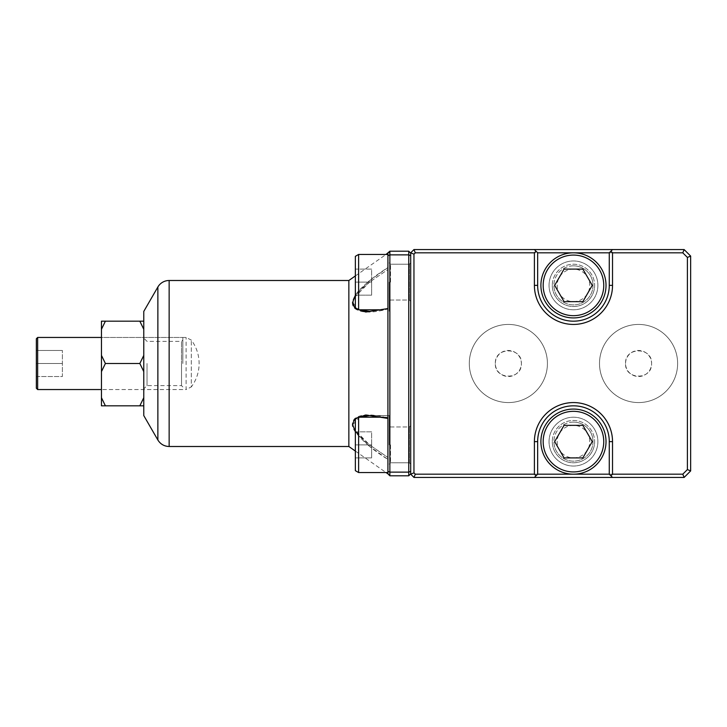 <?xml version="1.0" encoding="UTF-8"?>
<svg xmlns="http://www.w3.org/2000/svg" width="727" height="727" viewBox="0 0 727 727"><rect width="100%" height="100%" fill="white"/><g stroke="black" fill="none" stroke-linecap="round" stroke-linejoin="round"><path stroke-width="0.55" stroke-dasharray="3.63 2.73" d="M413.954 472.832L413.954 254.168L415.308 252.823L682.789 252.823L687.397 257.422L687.397 469.578L682.789 474.177L415.308 474.177L413.954 472.832L410.7 474.177L410.7 252.823L413.954 254.168M469.297 363.5A39.067 39.067 0 0 1 508.355 324.433A39.067 39.067 0 0 1 547.422 363.5A39.067 39.067 0 0 1 508.355 402.567A39.067 39.067 0 0 1 469.297 363.5A39.067 39.067 0 0 0 508.355 402.567A39.067 39.067 0 0 0 547.422 363.5A39.067 39.067 0 0 0 508.355 324.433A39.067 39.067 0 0 0 469.297 363.5M599.502 363.5A39.067 39.067 0 0 1 638.57 324.433A39.067 39.067 0 0 1 677.628 363.5A39.067 39.067 0 0 1 638.57 402.567A39.067 39.067 0 0 1 599.502 363.5A39.067 39.067 0 0 0 638.57 402.567A39.067 39.067 0 0 0 677.628 363.5A39.067 39.067 0 0 0 638.57 324.433A39.067 39.067 0 0 0 599.502 363.5M549.049 441.625A24.418 24.418 0 0 1 573.458 417.207A24.418 24.418 0 0 1 597.876 441.625A24.418 24.418 0 0 1 573.458 466.043A24.418 24.418 0 0 1 549.049 441.625A24.418 24.418 0 0 0 573.458 466.043A24.418 24.418 0 0 0 597.876 441.625A24.418 24.418 0 0 0 573.458 417.207A24.418 24.418 0 0 0 549.049 441.625M597.876 285.375A24.418 24.418 0 0 1 573.458 309.793A24.418 24.418 0 0 1 549.049 285.375A24.418 24.418 0 0 1 573.458 260.957A24.418 24.418 0 0 1 597.876 285.375A24.418 24.418 0 0 0 573.458 260.957A24.418 24.418 0 0 0 549.049 285.375A24.418 24.418 0 0 0 573.458 309.793A24.418 24.418 0 0 0 597.876 285.375M410.7 252.823L413.954 249.57L415.308 252.823M413.954 249.57L684.143 249.57L682.789 252.823M612.525 249.57L609.271 252.823L609.271 285.375A35.805 35.805 0 0 1 573.458 321.18A35.805 35.805 0 0 1 537.653 285.375L537.653 252.823L534.4 249.57M552.302 285.375A21.156 21.156 0 0 0 573.458 306.53A21.156 21.156 0 0 0 594.622 285.375A21.156 21.156 0 0 1 573.458 306.53A21.156 21.156 0 0 1 552.302 285.375A21.156 21.156 0 0 1 573.458 264.219A21.156 21.156 0 0 1 594.622 285.375A21.156 21.156 0 0 0 573.458 264.219A21.156 21.156 0 0 0 552.302 285.375M684.143 249.57L690.65 256.077L690.65 470.923L687.397 469.578M690.65 256.077L687.397 257.422M690.65 470.923L684.143 477.43L682.789 474.177M684.143 477.43L413.954 477.43L415.308 474.177M534.4 477.43L537.653 474.177L537.653 441.625A35.805 35.805 0 0 1 573.458 405.82A35.805 35.805 0 0 1 609.271 441.625L609.271 474.177L612.525 477.43M413.954 477.43L410.7 474.177M552.302 441.625A21.156 21.156 0 0 0 573.458 462.781A21.156 21.156 0 0 0 594.622 441.625A21.156 21.156 0 0 1 573.458 462.781A21.156 21.156 0 0 1 552.302 441.625A21.156 21.156 0 0 1 573.458 420.47A21.156 21.156 0 0 1 594.622 441.625A21.156 21.156 0 0 0 573.458 420.47A21.156 21.156 0 0 0 552.302 441.625M495.332 363.5A13.022 13.022 0 0 1 508.355 350.478A13.022 13.022 0 0 1 521.377 363.5A13.022 13.022 0 0 1 508.355 376.522A13.022 13.022 0 0 1 495.332 363.5C494.46 380.166 522.131 380.412 521.377 363.5C522.259 346.834 494.578 346.597 495.332 363.5M625.547 363.5A13.022 13.022 0 0 1 638.57 350.478A13.022 13.022 0 0 1 651.583 363.5A13.022 13.022 0 0 1 638.57 376.522A13.022 13.022 0 0 1 625.547 363.5C624.666 380.166 652.337 380.412 651.583 363.5C652.473 346.834 624.793 346.597 625.547 363.5M410.7 255.659L410.7 471.341L410.7 253.15L410.7 255.659L408.747 254.868L408.747 472.132L389.863 472.132L389.863 254.868L408.747 254.868L408.747 251.197L389.863 251.197L387.918 253.15L387.918 267.554C380.303 272.389 373.942 276.942 368.825 281.213L355.358 295.198M410.7 471.341L410.7 473.85L410.7 471.341L408.747 472.132L408.747 475.803L410.7 473.85M410.7 282.121L410.7 262.91L410.7 282.121M410.7 444.879L410.7 464.09L410.7 444.879M355.358 431.802L368.825 445.787L387.918 459.446C380.303 454.611 373.942 450.058 368.825 445.787L369.57 444.879L387.918 457.492L387.918 473.85L389.863 475.803L408.747 475.803M389.863 475.803L389.863 472.132L387.918 471.341L387.918 449.231L387.918 473.85L387.918 308.984C360.165 316.608 351.668 308.384 352.495 302.995C352.35 297.497 359.438 289.737 361.246 288.101L368.825 281.213L387.918 267.554L387.918 253.15L387.918 277.769L387.918 255.659L389.863 254.868L389.863 251.197M410.7 253.15L408.747 251.197M389.218 444.879L389.218 415.58L389.218 444.879M387.918 457.492L387.918 473.85L387.918 457.483L369.57 444.879L355.358 430.411M387.918 418.434L387.918 286.474L387.918 418.434L369.57 415.58L389.218 415.58L369.57 415.58M348.851 280.495L348.851 446.505M359.938 416.889L353.24 424.168C351.904 427.585 357.348 434.482 369.57 444.879L368.825 445.787C356.648 434.973 351.196 427.712 352.495 424.005C351.832 418.425 360.192 410.473 387.918 418.016M355.358 419.406L359.038 417.207M390.517 444.879L390.517 462.781L390.517 444.879M409.401 462.781L409.401 426.976L409.401 462.781L410.7 464.09L409.401 462.781L390.517 462.781L389.218 464.09L390.517 462.781L409.401 462.781M387.918 457.483L387.918 471.341M387.918 255.659L387.918 308.984L369.57 311.42L356.321 308.366L353.24 302.832C353.486 296.607 360.965 289.6 362.582 288.128L369.57 282.121L387.918 269.517L387.918 253.15L387.918 269.508L369.57 282.121L368.825 281.213L369.57 282.121L355.358 296.589M363.863 415.98L361.301 416.498M409.401 444.879L409.401 426.976L409.401 444.879M389.218 282.121L389.218 311.42L389.218 282.121M390.517 282.121L390.517 264.219L390.517 282.121M409.401 264.219L409.401 300.024L409.401 264.219L410.7 262.91L409.401 264.219L390.517 264.219L389.218 262.91L390.517 264.219L409.401 264.219M359.038 309.793L355.358 307.594M143.773 415.58L143.773 311.42M143.773 363.5L143.773 337.455L143.773 363.5M147.027 363.5L147.027 385.637L147.027 363.5M182.831 340.063L182.831 363.5L182.831 340.063L181.532 341.363L181.532 363.5L181.532 341.363L147.027 341.363L143.773 338.11M182.831 363.5L182.831 337.455L182.831 363.5M181.532 363.5L181.532 385.637L181.532 363.5M36.35 388.236L36.35 338.764M36.35 376.522L36.35 350.478L36.35 376.522L62.395 376.522L62.395 350.478L62.395 376.522L36.35 376.522M37.65 389.545L37.65 337.455M182.831 389.545L101.453 389.545L186.094 389.545L186.094 337.455L186.094 389.545L191.301 386.937L191.301 340.063L191.301 386.937A39.067 39.067 0 0 0 191.301 340.063L186.094 337.455L101.453 337.455L101.453 389.545L101.453 337.455L182.831 337.455M36.35 363.5L62.395 363.5L36.35 363.5M36.35 350.478L62.395 350.478L36.35 350.478M143.773 355.394L143.773 405.82L143.773 355.394L139.829 363.5L143.773 371.606M143.773 397.714L139.829 405.82L143.773 405.82M139.829 405.82L105.397 405.82L101.453 397.714L101.453 371.606L105.397 363.5L101.453 355.394L101.453 329.286L105.397 321.18L101.453 321.18L101.453 329.286M101.453 397.714L101.453 405.82L105.397 405.82M139.829 363.5L105.397 363.5M143.773 321.18L139.829 321.18L143.773 329.286M139.829 321.18L105.397 321.18M101.453 371.606L101.453 355.394M387.918 440.526L387.918 449.231M358.62 417.207L355.358 419.088L355.358 444.879L371.642 444.879L355.358 444.879L355.358 457.901L355.358 419.088L355.358 470.669L355.358 444.879L355.358 470.669L358.62 472.55L358.62 417.207L358.62 444.879L358.62 417.207L387.918 417.207L387.918 444.879L387.918 417.207L383.147 417.207M355.358 431.856L371.642 431.856L371.642 457.901L371.642 431.856L355.358 431.856M355.358 457.901L371.642 457.901L371.642 444.879L371.642 457.901L355.358 457.901M387.918 277.769L387.918 286.474M358.62 254.45L355.358 256.331L355.358 282.121L371.642 282.121L355.358 282.121L355.358 295.144L355.358 256.331L355.358 307.912L355.358 282.121L355.358 307.912L358.62 309.793L358.62 254.45L358.62 282.121L358.62 254.45L387.918 254.45L387.918 282.121L387.918 254.45M355.358 269.099L371.642 269.099L371.642 295.144L371.642 269.099L355.358 269.099M355.358 295.144L371.642 295.144L371.642 282.121L371.642 295.144L355.358 295.144M387.918 282.121L387.918 309.793L387.918 282.121M355.358 282.121L371.642 282.121L355.358 282.121M387.918 444.879L387.918 472.55L387.918 444.879M355.358 444.879L371.642 444.879L355.358 444.879M573.458 457.901A16.276 16.276 0 0 0 589.742 441.625A16.276 16.276 0 0 0 573.458 425.35A16.276 16.276 0 0 0 557.182 441.625A16.276 16.276 0 0 0 573.458 457.901M573.458 422.096A19.529 19.529 0 0 0 553.929 441.625A19.529 19.529 0 0 1 573.458 422.096A19.529 19.529 0 0 1 592.996 441.625A19.529 19.529 0 0 0 573.458 422.096M592.996 441.625A19.529 19.529 0 0 1 573.458 461.154A19.529 19.529 0 0 1 553.929 441.625A19.529 19.529 0 0 0 573.458 461.154A19.529 19.529 0 0 0 592.996 441.625M606.018 441.625A32.551 32.551 0 0 0 573.458 409.074A32.551 32.551 0 0 0 540.906 441.625A32.551 32.551 0 0 0 573.458 474.177A32.551 32.551 0 0 0 606.018 441.625M554.665 441.625L564.061 425.35L582.863 425.35L592.26 441.625L582.863 457.901L564.061 457.901L554.665 441.625M573.458 301.65A16.276 16.276 0 0 0 589.742 285.375A16.276 16.276 0 0 0 573.458 269.099A16.276 16.276 0 0 0 557.182 285.375A16.276 16.276 0 0 0 573.458 301.65M573.458 265.846A19.529 19.529 0 0 0 553.929 285.375A19.529 19.529 0 0 1 573.458 265.846A19.529 19.529 0 0 1 592.996 285.375A19.529 19.529 0 0 0 573.458 265.846M592.996 285.375A19.529 19.529 0 0 1 573.458 304.904A19.529 19.529 0 0 1 553.929 285.375A19.529 19.529 0 0 0 573.458 304.904A19.529 19.529 0 0 0 592.996 285.375M606.018 285.375A32.551 32.551 0 0 0 573.458 252.823A32.551 32.551 0 0 0 540.906 285.375A32.551 32.551 0 0 0 573.458 317.926A32.551 32.551 0 0 0 606.018 285.375M554.665 285.375L564.061 269.099L582.863 269.099L592.26 285.375L582.863 301.65L564.061 301.65L554.665 285.375M352.495 424.005L353.24 424.168M352.495 302.995L353.24 302.832M169.146 446.505L169.146 280.495M157.868 287.001L157.868 439.999M389.218 474.177L388.236 474.177L389.218 474.177M355.358 451.067L386.055 472.55M355.358 275.933L386.055 254.45M390.517 426.976L409.401 426.976L410.7 425.677L409.401 426.976L390.517 426.976L389.218 425.677L390.517 426.976M389.218 252.823L388.236 252.823L389.218 252.823M409.401 300.024L410.7 301.323L409.401 300.024L390.517 300.024L389.218 301.323L390.517 300.024L409.401 300.024M182.831 386.937L181.532 385.637L147.027 385.637L143.773 388.89M383.147 309.793L358.62 309.793M358.62 472.55L387.918 472.55"/><path stroke-width="1.09" d="M410.7 252.823L410.7 474.177L413.954 472.832L413.954 254.168L415.308 252.823L413.954 249.57L410.7 252.823L413.954 254.168M410.7 474.177L413.954 477.43L684.143 477.43L690.65 470.923L690.65 256.077L684.143 249.57L413.954 249.57M612.525 249.57L609.271 252.823L537.653 252.823L534.4 249.57M609.271 252.823L609.271 285.375L612.525 285.375L612.525 252.823L610.898 251.197M684.143 249.57L682.789 252.823L612.525 252.823M682.789 252.823L687.397 257.422L690.65 256.077M612.525 285.375A39.067 39.067 0 0 1 573.458 324.433A39.067 39.067 0 0 1 534.4 285.375L534.4 252.823L415.308 252.823M690.65 470.923L687.397 469.578L687.397 257.422M687.397 469.578L682.789 474.177L612.525 474.177L612.525 441.625A39.067 39.067 0 0 0 573.458 402.567A39.067 39.067 0 0 0 534.4 441.625L534.4 474.177L415.308 474.177L413.954 472.832M536.026 251.197L534.4 252.823M534.4 285.375L537.653 285.375L537.653 252.823M537.653 285.375A35.805 35.805 0 0 0 573.458 321.18A35.805 35.805 0 0 0 609.271 285.375M534.4 477.43L537.653 474.177L609.271 474.177L610.898 475.803L612.525 474.177M537.653 474.177L537.653 441.625L534.4 441.625M536.026 475.803L534.4 474.177M413.954 477.43L415.308 474.177M612.525 441.625L609.271 441.625A35.805 35.805 0 0 0 573.458 405.82A35.805 35.805 0 0 0 537.653 441.625M609.271 441.625L609.271 474.177M610.898 475.803L612.525 477.43M684.143 477.43L682.789 474.177M410.7 255.659L408.747 254.868L408.747 472.132L410.7 471.341M386.055 254.45L389.863 251.197L408.747 251.197L408.747 254.868L389.863 254.868L389.863 472.132L408.747 472.132L408.747 475.803L389.863 475.803L387.918 473.85L387.918 471.341L389.863 472.132L389.863 475.803M410.7 473.85L408.747 475.803M408.747 251.197L410.7 253.15M389.863 251.197L389.863 254.868L387.918 255.659L387.918 471.341M387.918 253.15L387.918 255.659M355.358 295.198L352.495 302.85L355.076 308.475L365.826 312.037L387.918 308.566L369.57 311.42L359.038 309.793M348.851 280.495L169.146 280.495L169.146 446.505L348.851 446.505L348.851 280.495L355.358 275.933M359.038 417.207L369.57 415.58L387.918 418.434L365.817 414.972L355.067 418.534L352.495 424.168L355.358 431.802M355.358 430.411L355.358 419.406M369.57 415.58L363.863 415.98M361.301 416.498L359.938 416.889M355.358 307.594L355.358 296.589M169.146 280.495A13.022 13.022 -0 0 0 157.868 287.001L157.868 439.999C160.467 444.179 164.229 446.342 169.146 446.505M157.868 287.001L143.773 311.42L143.773 415.58L157.868 439.999M36.35 363.5L36.35 388.236L37.65 389.545L37.65 337.455L36.35 338.764L36.35 363.5M143.773 371.606L139.829 363.5L143.773 355.394M139.829 363.5L105.397 363.5L101.453 371.606L101.453 397.714L105.397 405.82L101.453 405.82L101.453 397.714M143.773 329.286L139.829 321.18L105.397 321.18L101.453 329.286L101.453 355.394L105.397 363.5M143.773 405.82L139.829 405.82L143.773 397.714M139.829 405.82L105.397 405.82M101.453 329.286L101.453 321.18L105.397 321.18M139.829 321.18L143.773 321.18M101.453 355.394L101.453 371.606M387.918 449.231L387.918 440.526M358.62 472.55L355.358 470.669L355.358 419.088L358.62 417.207L358.62 472.55L387.918 472.55M387.918 286.474L387.918 277.769M358.62 309.793L355.358 307.912L355.358 256.331L358.62 254.45L358.62 309.793L383.147 309.793M540.906 441.625A32.551 32.551 0 0 1 573.458 409.074A32.551 32.551 0 0 1 606.018 441.625A32.551 32.551 0 0 1 573.458 474.177A32.551 32.551 0 0 1 540.906 441.625M543.169 441.625A30.298 30.298 0 0 1 573.458 411.328A30.298 30.298 0 0 1 603.755 441.625A30.298 30.298 0 0 1 573.458 471.923A30.298 30.298 0 0 1 543.169 441.625M564.061 425.35L554.665 441.625L564.061 457.901L582.863 457.901L592.26 441.625L582.863 425.35L564.061 425.35M540.906 285.375A32.551 32.551 0 0 1 573.458 252.823A32.551 32.551 0 0 1 606.018 285.375A32.551 32.551 0 0 1 573.458 317.926A32.551 32.551 0 0 1 540.906 285.375M543.169 285.375A30.298 30.298 0 0 1 573.458 255.077A30.298 30.298 0 0 1 603.755 285.375A30.298 30.298 0 0 1 573.458 315.672A30.298 30.298 0 0 1 543.169 285.375M564.061 269.099L554.665 285.375L564.061 301.65L582.863 301.65L592.26 285.375L582.863 269.099L564.061 269.099M348.851 446.505L355.358 451.067M386.055 472.55L387.918 473.85M101.453 337.455L37.65 337.455M101.453 389.545L37.65 389.545M358.62 417.207L383.147 417.207M358.62 254.45L387.918 254.45"/></g></svg>
